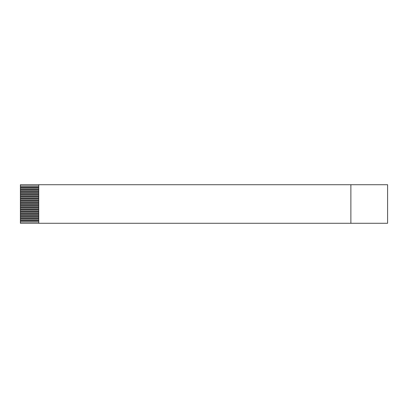 <?xml version="1.0" encoding="UTF-8"?>
<svg xmlns="http://www.w3.org/2000/svg" width="408" height="408" viewBox="0 0 408 408"><rect width="100%" height="100%" fill="white"/><g stroke="black" fill="none" stroke-linecap="round" stroke-linejoin="round"><path stroke-width="0.61" d="M350.88 184.722L387.6 184.722L387.6 223.278L20.4 223.278L20.4 184.722L350.88 184.722L38.76 184.722L38.76 223.278L350.88 223.278L350.88 184.722L350.88 223.278L387.6 223.278L387.6 184.722L350.88 184.722M38.76 187.109L20.4 187.109L20.4 187.843L38.76 187.843L20.4 187.843L20.4 189.679L38.76 189.679L20.4 189.679L20.4 191.515L38.76 191.515L20.4 191.515L20.4 193.351L38.76 193.351L20.4 193.351L20.4 195.187L38.76 195.187L20.4 195.187L20.4 197.023L38.76 197.023L20.4 197.023L20.4 198.859L38.76 198.859L20.4 198.859L20.4 200.695L38.76 200.695L20.4 200.695L20.4 202.531L38.76 202.531L20.4 202.531L20.4 204.367L38.76 204.367L20.4 204.367L20.4 206.203L38.76 206.203L20.4 206.203L20.4 208.039L38.76 208.039L20.4 208.039L20.4 209.875L38.76 209.875L20.4 209.875L20.4 211.711L38.76 211.711L20.4 211.711L20.4 213.547L38.76 213.547L20.4 213.547L20.4 215.383L38.76 215.383L20.4 215.383L20.4 217.219L38.76 217.219L20.4 217.219L20.4 219.055L38.76 219.055L20.4 219.055L20.4 220.891L38.76 220.891L20.4 220.891L20.4 223.278L38.76 223.278L38.76 184.722L20.4 184.722L20.4 186.007L38.76 186.007L20.4 186.007L20.4 187.109L38.76 187.109M38.76 188.945L20.4 188.945L38.76 188.945M38.76 190.781L20.4 190.781L38.76 190.781M38.76 192.617L20.4 192.617L38.76 192.617M38.76 194.453L20.4 194.453L38.76 194.453M38.76 196.289L20.4 196.289L38.76 196.289M38.76 198.125L20.4 198.125L38.76 198.125M38.76 199.961L20.4 199.961L38.76 199.961M38.76 201.797L20.4 201.797L38.76 201.797M38.76 203.633L20.4 203.633L38.76 203.633M38.76 205.469L20.4 205.469L38.76 205.469M38.76 207.305L20.4 207.305L38.76 207.305M38.76 209.141L20.4 209.141L38.76 209.141M38.76 210.977L20.4 210.977L38.76 210.977M38.76 212.813L20.4 212.813L38.76 212.813M38.76 214.649L20.4 214.649L38.76 214.649M38.76 216.485L20.4 216.485L38.76 216.485M38.76 218.321L20.4 218.321L38.76 218.321M38.76 220.157L20.4 220.157L38.76 220.157M38.76 221.993L20.4 221.993L38.76 221.993"/></g></svg>
